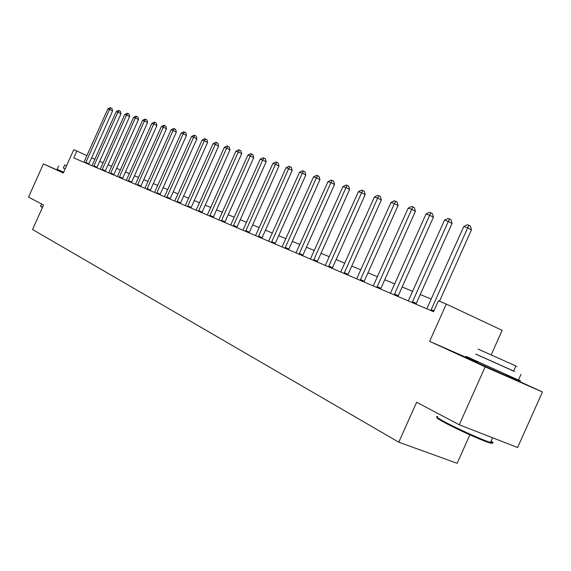 <?xml version="1.0" encoding="UTF-8"?>
<svg xmlns="http://www.w3.org/2000/svg" width="571" height="571" viewBox="0 0 571 571"><rect width="100%" height="100%" fill="white"/><g stroke="black" fill="none" stroke-linecap="round" stroke-linejoin="round"><path stroke-width="0.86" d="M477.47 362.763L506.027 375.604M491.174 354.876L502.145 330.345L446.294 304.079L438.435 300.824L433.575 311.702L73.759 157.917L76.842 151.022L73.73 149.73L63.295 173.049L43.389 163.906L63.417 172.785M477.627 362.428L429.62 341.351L485.157 366.86L459.248 424.781L517.611 447.507L542.45 391.977L506.149 375.34M469.876 434.838L457.143 463.309L398.765 442.182L32.568 229.513L43.532 205.003L28.55 197.081L43.389 163.906M485.157 366.86L542.45 391.977M429.62 341.351L446.294 304.079M459.248 424.781L416.63 402.248L398.765 442.182M94.886 159.302L91.61 157.796M86.935 155.655L76.842 151.022M431.276 299.111L420.242 294.522M412.669 291.374L402.17 287.013M394.754 283.93L384.754 279.776M377.495 276.757L367.96 272.795M360.858 269.847L351.765 266.065M344.805 263.174L336.133 259.569M329.31 256.736L321.038 253.296M314.343 250.512L306.441 247.229M299.875 244.502L292.331 241.369M285.885 238.692L278.677 235.695M272.353 233.068L265.458 230.199M259.248 227.622L252.653 224.881M246.551 222.347L240.248 219.728M234.253 217.237L228.222 214.725M222.326 212.276L216.552 209.878M210.763 207.473L205.232 205.175M199.536 202.805L194.24 200.607M188.637 198.28L183.562 196.167M178.052 193.876L173.191 191.856M167.76 189.601L163.106 187.666M157.76 185.447L153.299 183.591M148.039 181.407L143.756 179.629M138.575 177.474L134.478 175.768M129.367 173.648L125.434 172.014M120.41 169.922L116.634 168.359M111.673 166.297L108.055 164.791M103.173 162.764L99.697 161.322M85.814 162.4L88.919 163.813L112.58 110.931L109.518 109.425L85.621 162.985M107.862 108.875L110.082 107.691L110.745 107.912L109.518 109.425L107.862 108.875L83.923 162.257M88.919 163.813L88.741 164.32M110.745 107.912L111.966 108.511L112.58 110.931M93.908 165.854L97.034 167.274L120.995 113.715L117.904 112.201L93.708 166.439M116.213 111.638L118.461 110.439L119.139 110.66L117.904 112.201L116.213 111.638L91.967 165.697M97.034 167.274L96.856 167.788M119.139 110.66L120.374 111.274L120.995 113.715M102.202 169.387L105.357 170.822L129.624 116.577L126.512 115.042L102.002 169.987M124.771 114.471L127.055 113.258L127.754 113.486L126.512 115.042L124.771 114.471L100.218 169.223M105.357 170.822L105.178 171.343M127.754 113.486L128.996 114.1L129.624 116.577M110.717 173.02L113.9 174.469L138.482 119.51L135.348 117.961L110.517 173.627M133.564 117.376L135.869 116.149L136.59 116.377L135.348 117.961L133.564 117.376L108.683 172.842M113.9 174.469L113.715 174.99M136.59 116.377L137.839 116.998L138.482 119.51M119.46 176.746L122.665 178.209L147.575 122.522L144.413 120.959L119.253 177.36M142.579 120.353L144.927 119.111L145.662 119.353L144.413 120.959L142.579 120.353L117.369 176.553M122.665 178.209L122.48 178.737M145.662 119.353L146.925 119.974L147.575 122.522M42.34 207.68L40.627 206.217M40.562 206.06L42.504 207.309M63.31 168.017L65.151 168.895M58.62 165.954L57.143 169.266L63.652 172.256M65.158 168.88L63.302 168.038L64.666 164.983L66.536 165.811M490.774 441.911C493.28 443.653 492.388 443.795 488.084 442.339C479.554 439.477 456.679 429.099 444.98 422.79C438.507 419.3 435.937 417.537 437.272 417.487M437.771 416.652C434.866 416.073 437.208 417.829 444.795 421.926C456.786 428.378 480.247 439.028 488.976 441.961L490.518 442.468C493.815 443.453 494.015 443.01 491.117 441.133M475.814 354.084L513.636 371.029M466.007 356.297L518.439 380.058C521.573 381.399 521.601 381.342 518.518 379.886M513.615 371.064C515.813 372.071 515.806 372.085 513.593 371.114L475.8 354.12M478.055 349.067L515.906 365.954C518.104 366.946 518.104 366.953 515.891 365.975M128.432 180.572L131.665 182.042L156.911 125.613L153.72 124.035L128.225 181.193M151.843 123.415L154.22 122.158L154.977 122.401L153.72 124.035L151.843 123.415L126.291 180.365M131.665 182.042L131.48 182.584M154.977 122.401L156.247 123.036L156.911 125.613M137.654 184.504L140.916 185.989L166.496 128.789L163.285 127.197L137.447 185.132M161.35 126.562L163.763 125.285L164.541 125.541L163.285 127.197L161.35 126.562L135.455 184.283M140.916 185.989L140.723 186.539M164.541 125.541L165.826 126.177L166.496 128.789M147.125 188.544L150.416 190.043L176.353 132.058L173.113 130.445L146.918 189.187M171.129 129.788L173.577 128.496L174.369 128.761L173.113 130.445L171.129 129.788L144.877 188.309M150.416 190.043L150.223 190.6M174.369 128.761L175.668 129.403L176.353 132.058M156.868 192.691L160.18 194.204L186.481 135.413L183.22 133.785L156.654 193.348M181.171 133.114L183.662 131.801L184.476 132.072L183.22 133.785L181.171 133.114L154.555 192.448M160.18 194.204L159.987 194.768M184.476 132.072L185.782 132.722L186.481 135.413M166.882 196.966L170.222 198.487L196.895 138.86L193.605 137.218L166.668 197.623M191.506 136.526L194.026 135.199L194.868 135.477L193.605 137.218L191.506 136.526L164.505 196.702M170.222 198.487L170.03 199.065M194.868 135.477L196.181 136.134L196.895 138.86M177.188 201.356L180.557 202.898L207.608 142.415L204.297 140.759L176.967 202.027M202.134 140.038L204.696 138.696L205.56 138.981L204.297 140.759L202.134 140.038L174.747 201.078M180.557 202.898L180.357 203.476M205.56 138.981L206.888 139.645L207.608 142.415M187.788 205.881L191.185 207.43L218.636 146.069L215.296 144.392L187.573 206.559M213.069 143.656L215.674 142.293L216.566 142.586L215.296 144.392L213.069 143.656L185.282 205.581M191.185 207.43L190.992 208.022M216.566 142.586L217.901 143.257L218.636 146.069M198.708 210.535L202.134 212.098L229.992 149.83L226.623 148.139L198.487 211.227M224.332 147.375L226.972 145.998L227.893 146.297L226.623 148.139L224.332 147.375L196.131 210.214M202.134 212.098L201.934 212.697M227.893 146.297L229.235 146.975L229.992 149.83M209.957 215.331L213.411 216.909L241.683 153.699L238.285 151.993L209.735 216.031M235.923 151.215L238.614 149.809L239.563 150.116L238.285 151.993L235.923 151.215L207.302 214.996M213.411 216.909L213.204 217.515M239.563 150.116L240.919 150.801L241.683 153.699M221.548 220.27L225.031 221.862L253.731 157.696L250.312 155.969L221.32 220.984M247.878 155.162L250.612 153.742L251.583 154.056L250.312 155.969L247.878 155.162L218.821 219.914M225.031 221.862L224.824 222.483M251.583 154.056L252.953 154.748L253.731 157.696M233.496 225.367L237.008 226.972L266.157 161.807L262.71 160.066L233.268 226.087M260.198 159.238L262.974 157.789L263.98 158.117L262.71 160.066L260.198 159.238L230.691 224.988M237.008 226.972L236.801 227.601M263.98 158.117L265.358 158.817L266.157 161.807M245.823 230.62L249.363 232.24L278.969 166.054L275.493 164.291L245.594 231.355M272.902 163.434L275.729 161.971L276.771 162.307L275.493 164.291L272.902 163.434L242.932 230.22M249.363 232.24L249.156 232.875M276.771 162.307L278.156 163.013L278.969 166.054M258.542 236.044L262.11 237.679L292.188 170.436L288.69 168.652L258.313 236.794M286.021 167.767L288.89 166.282L289.961 166.632L288.69 168.652L286.021 167.767L255.565 235.616M262.11 237.679L261.903 238.328M289.961 166.632L291.36 167.346L292.188 170.436M271.682 241.647L275.272 243.289L305.842 174.954L302.316 173.156L271.446 242.404M299.554 172.242L302.48 170.736L303.586 171.1L302.316 173.156L299.554 172.242L268.606 241.19M275.272 243.289L275.065 243.953M303.586 171.1L304.993 171.821L305.842 174.954M285.25 247.429L288.876 249.092L319.946 179.629L316.391 177.809L285.015 248.207M313.543 176.867L316.52 175.333L317.662 175.711L316.391 177.809L313.543 176.867L282.081 246.95M288.876 249.092L288.655 249.763M317.662 175.711L319.082 176.439L319.946 179.629M299.275 253.41L302.93 255.087L334.52 184.462L330.944 182.62L299.04 254.202M327.99 181.642L331.023 180.086L332.208 180.472L330.944 182.62L327.99 181.642L296.006 252.903M302.93 255.087L302.709 255.765M332.208 180.472L333.635 181.214L334.52 184.462M313.779 259.591L317.462 261.282L349.595 189.451L345.99 187.595L313.543 260.397M342.935 186.589L346.026 185.004L347.247 185.404L345.99 187.595L342.935 186.589L310.403 259.056M317.462 261.282L317.24 261.982M347.247 185.404L348.688 186.146L349.595 189.451M328.789 265.993L332.5 267.699L365.19 194.618L361.557 192.741L328.546 266.814M358.402 191.699L361.55 190.086L362.813 190.5L361.557 192.741L358.402 191.699L325.299 265.422M332.5 267.699L332.279 268.406M362.813 190.5L364.262 191.256L365.19 194.618M344.334 272.617L348.067 274.337L381.335 199.971L377.681 198.073L344.085 273.452M374.412 196.988L377.617 195.353L378.93 195.782L377.681 198.073L374.412 196.988L340.723 272.017M348.067 274.337L347.846 275.058M378.93 195.782L380.386 196.545L381.335 199.971M360.437 279.483L364.198 281.217L398.066 205.51L394.383 203.59L360.187 280.332M390.992 202.469L394.261 200.806L395.624 201.256L394.383 203.59L390.992 202.469L356.704 278.841M364.198 281.217L363.97 281.953M395.624 201.256L397.095 202.02L398.066 205.51M377.124 286.599L380.914 288.348L415.402 211.256L411.698 209.314L376.874 287.47M408.186 208.151L411.52 206.459L412.926 206.923L411.698 209.314L408.186 208.151L373.263 285.921M380.914 288.348L380.686 289.097M412.926 206.923L414.41 207.701L415.402 211.256M394.447 293.986L398.258 295.742L433.389 217.216L429.663 215.253L394.19 294.864M426.016 214.046L429.421 212.326L430.884 212.805L429.663 215.253L426.016 214.046L390.443 293.266M398.258 295.742L398.03 296.506M430.884 212.805L432.368 213.59L433.389 217.216M412.419 301.652L416.266 303.422L452.061 223.397L448.314 221.42L412.169 302.551M444.523 220.163L447.999 218.415L449.52 218.914L448.314 221.42L444.523 220.163L408.272 300.888M416.266 303.422L416.023 304.2M449.52 218.914L451.011 219.707L452.061 223.397M439.499 301.26L471.453 229.827L467.685 227.822L430.841 310.531M463.752 226.523L467.299 224.738L468.877 225.252L467.685 227.822L463.752 226.523L426.794 308.804M468.877 225.252L470.383 226.059L471.453 229.827M85.629 162.942L87.477 163.777M93.715 166.397L95.578 167.239M102.016 169.944L103.893 170.793M110.524 173.577L112.416 174.441M119.268 177.31L121.173 178.181M128.239 181.15L130.159 182.021M137.454 185.083L139.395 185.968M146.933 189.137L148.881 190.022M156.668 193.298L158.638 194.19M166.682 197.573L168.666 198.48M176.981 201.977L178.987 202.891M187.581 206.509L189.601 207.43M198.501 211.17L200.535 212.098M209.743 215.974L211.798 216.916M221.334 220.927L223.404 221.876M233.282 226.03L235.366 226.987M245.609 231.298L247.707 232.261M258.328 236.737L260.447 237.707M271.461 242.347L273.595 243.325M285.022 248.142L287.177 249.134M299.047 254.138L301.217 255.13M313.55 260.333L315.742 261.34M328.561 266.75L330.766 267.756M344.099 273.388L346.319 274.408M360.194 280.268L362.435 281.296M376.889 287.399L379.144 288.434M394.204 294.8L396.474 295.842M412.176 302.48L414.46 303.529M431.098 309.61L433.924 310.917M430.848 310.46L433.146 311.516M41.604 203.99L40.684 206.06M506.406 374.769L505.949 375.782M492.616 437.779L490.518 442.468M513.593 371.114L515.906 365.954M520.959 374.419L518.439 380.058M488.084 442.339L488.976 441.961"/></g></svg>
